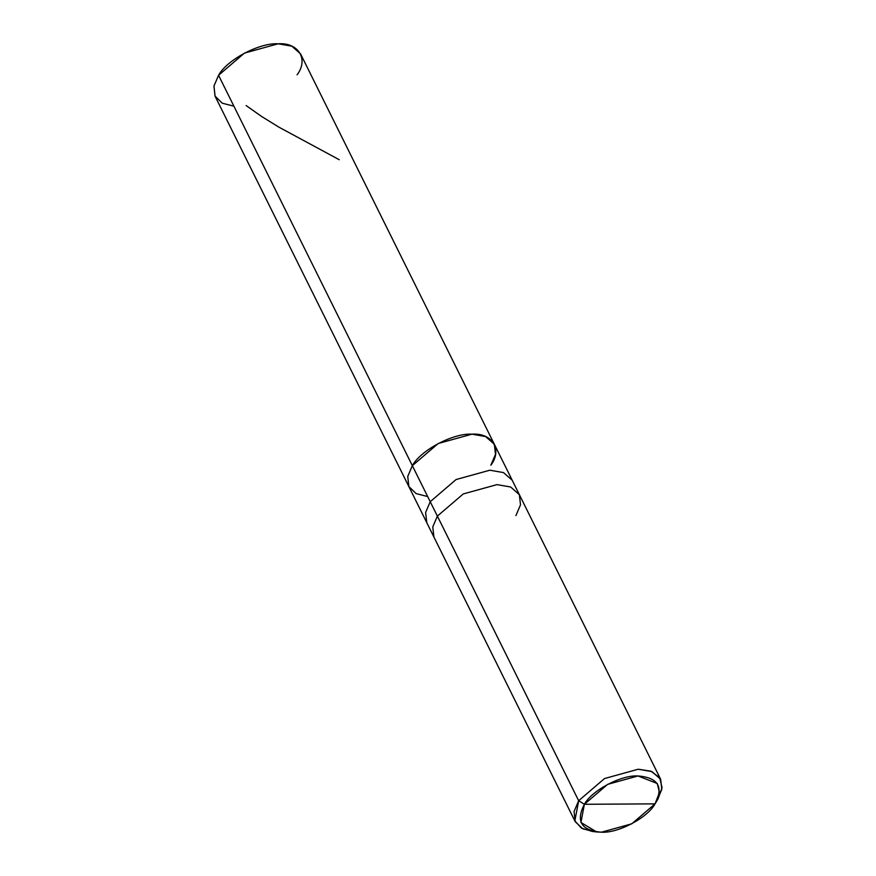 <?xml version="1.0" encoding="UTF-8"?>
<svg xmlns="http://www.w3.org/2000/svg" width="876" height="876" viewBox="0 0 876 876"><rect width="100%" height="100%" fill="white"/><g stroke="black" fill="none" stroke-linecap="round" stroke-linejoin="round"><path stroke-width="1.31" d="M490.867 465.189C502.682 449.727 492.268 432.667 471.934 434.178C453.418 432.908 420.644 450.22 412.344 465.671L407.756 476.402L408.807 486.476L416.089 493.593L427.685 496.561L416.089 493.593L408.807 486.476L407.756 476.402L412.344 465.671L430.225 501.696L425.616 512.526L426.776 522.665L215.102 96.251L213.941 86.111L218.562 75.281L412.344 465.671C420.644 450.22 453.418 432.908 471.934 434.178C492.268 432.667 502.682 449.727 490.867 465.189L495.488 454.359L494.327 444.231L485.6 436.555L471.934 434.178L438.219 443.508L412.344 465.671L407.734 476.5L408.895 486.629L407.734 476.5L412.344 465.671L218.562 75.281L213.963 86.012L215.025 96.086L222.296 103.215L233.892 106.171M297.084 74.81C308.889 59.338 298.475 42.289 278.141 43.8C259.625 42.519 226.862 59.831 218.562 75.281L244.426 53.118L278.141 43.8L291.817 46.165L300.534 53.841L512.208 480.256L503.492 472.58L489.815 470.215L456.1 479.533L430.225 501.696L437.387 516.106L432.766 526.936L433.927 537.076L432.766 526.936L437.387 516.106L578.664 800.708L574.054 811.537L575.214 821.677L582.704 828.795L594.541 831.642M584.38 804.288C591.847 790.393 621.336 774.8 638.002 775.961C658.15 777.614 663.833 786.922 655.051 803.861L584.38 804.288L580.941 822.455L596.611 831.948L601.429 832.2L631.771 823.812L655.051 803.861C647.583 817.768 618.095 833.35 601.429 832.2C581.281 830.536 575.598 821.239 584.38 804.288L655.051 803.861L659.431 792.495L657.285 783.505L638.002 775.961L607.659 784.348L584.38 804.288L578.664 800.708L584.38 804.288M575.214 821.677L426.776 522.665L425.616 512.526L430.225 501.696L412.344 465.671L438.219 443.508L471.934 434.178L485.6 436.555L494.327 444.231M596.611 831.948L592.264 831.444L581.401 828.094L574.853 820.9L578.664 800.708L430.225 501.696L456.1 479.533L489.815 470.215L503.492 472.58L512.208 480.256L519.359 494.666L510.642 486.99L496.966 484.625L463.251 493.944L437.387 516.106L463.251 493.944L496.966 484.625L510.642 486.99L519.359 494.666L660.646 779.268L651.919 771.603L638.243 769.227L604.539 778.545L578.664 800.708L604.539 778.545L638.243 769.227L650.89 771.187L659.672 777.614L662.059 787.612L658.106 798.748L655.883 802.525M515.909 515.625L520.519 504.806L519.359 494.666M657.186 800.237L661.796 789.407L660.646 779.268M246.134 105.558L261.617 116.475L278.94 127.173L339.231 159.717"/></g></svg>
